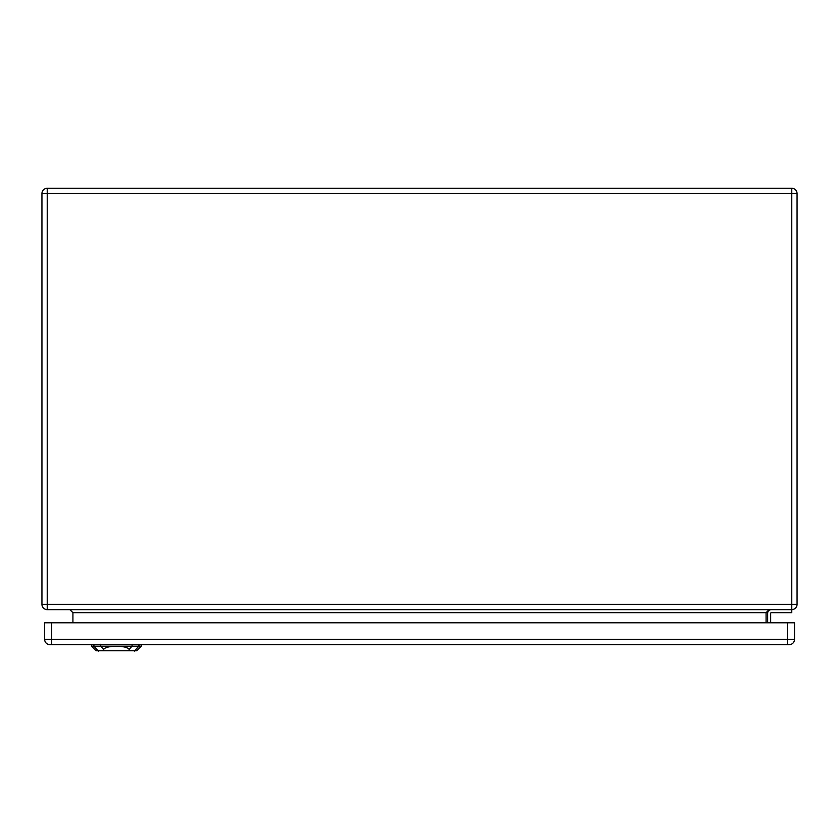 <?xml version="1.0" encoding="UTF-8"?>
<svg xmlns="http://www.w3.org/2000/svg" width="839" height="839" viewBox="0 0 839 839"><rect width="100%" height="100%" fill="white"/><g stroke="black" fill="none" stroke-linecap="round" stroke-linejoin="round"><path stroke-width="1.26" d="M791.764 609.628L791.764 193.568L47.236 193.568L47.236 604.342L797.05 604.342A5.286 5.286 0 0 1 791.764 609.628L47.236 609.628A5.286 5.286 0 0 1 41.95 604.342L41.95 193.568A5.286 5.286 0 0 1 47.236 188.282L791.764 188.282A5.286 5.286 0 0 1 797.05 193.568L797.05 604.342A5.286 5.286 0 0 1 791.764 609.628L791.764 612.648L771.377 612.648A0.755 0.755 0 0 0 770.621 613.403L770.621 622.779M767.601 613.403L767.601 622.779L767.601 613.403A3.776 3.776 0 0 1 771.377 609.628M72.909 622.779L72.909 612.648L69.889 609.628M766.091 622.779L766.091 612.648L769.111 609.628M771.377 612.648A0.755 0.755 0 0 0 770.621 613.403M787.685 644.677L789.195 644.677A5.286 5.286 0 0 0 794.481 639.391L794.481 622.779L44.666 622.779L44.666 639.391A5.286 5.286 0 0 0 49.952 644.677L787.685 644.677L787.685 622.779M789.195 644.677A5.286 5.286 0 0 0 794.481 639.391L51.462 639.391L51.462 644.677L49.952 644.677A5.286 5.286 0 0 1 44.666 639.391L51.462 639.391L51.462 622.779M130.066 650.718L136.778 650.718L141.309 646.187L116.401 646.187C123.26 646.334 127.538 647.383 129.227 649.323L130.066 650.718L102.736 650.718L103.575 649.323C105.263 647.383 109.542 646.334 116.401 646.187L91.503 646.187L91.451 644.677M91.503 646.187L96.034 650.718L102.736 650.718M766.091 612.648L72.909 612.648M797.05 193.568A5.286 5.286 0 0 0 791.764 188.282L791.764 193.568L797.05 193.568M47.236 609.628L47.236 604.342L41.95 604.342A5.286 5.286 0 0 0 47.236 609.628M41.95 193.568L47.236 193.568L47.236 188.282M100.753 646.303L100.68 644.258M93.958 646.303L93.895 644.258M98.394 651.106L93.59 645.778M134.408 651.106L139.211 645.778M138.907 644.258L138.844 646.303M132.059 646.303L132.122 644.258M132.237 645.988L129.049 649.522M103.753 649.522L100.565 645.988M141.309 646.187L141.361 644.677"/></g></svg>
